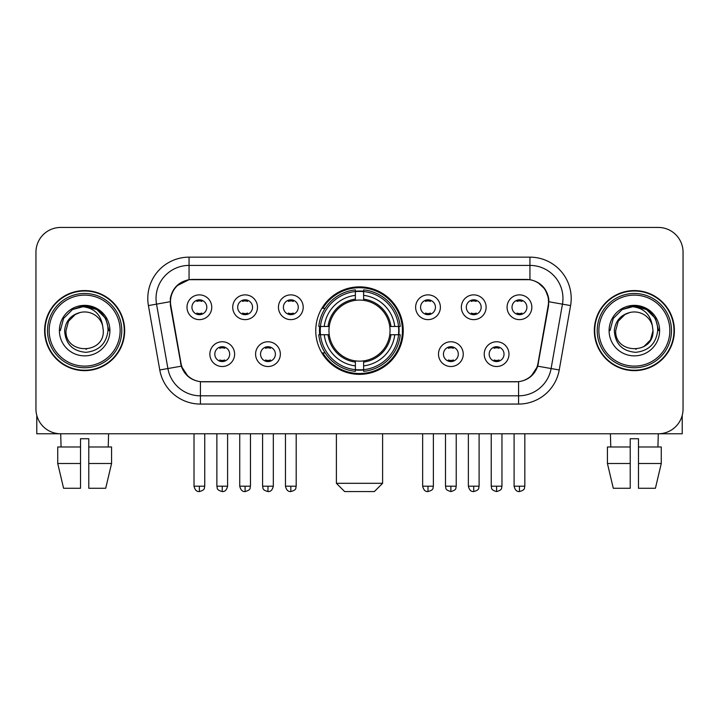<?xml version="1.0" encoding="UTF-8"?>
<svg xmlns="http://www.w3.org/2000/svg" width="719" height="719" viewBox="0 0 719 719"><rect width="100%" height="100%" fill="white"/><g stroke="black" fill="none" stroke-linecap="round" stroke-linejoin="round"><path stroke-width="1.08" d="M315.758 330.614A43.742 43.742 0 0 0 359.5 374.356A43.742 43.742 0 0 0 403.242 330.614A43.742 43.742 0 0 0 359.5 286.863A43.742 43.742 0 0 0 315.758 330.614M280.347 354.134A12.385 12.385 0 0 1 267.962 366.519A12.385 12.385 0 0 1 255.587 354.134A12.385 12.385 0 0 1 267.962 341.759A12.385 12.385 0 0 1 280.347 354.134M260.539 354.134A7.433 7.433 0 0 0 267.962 361.567A7.433 7.433 0 0 0 275.395 354.134A7.433 7.433 0 0 0 267.962 346.711A7.433 7.433 0 0 0 260.539 354.134M463.252 354.134A12.385 12.385 0 0 1 450.867 366.519A12.385 12.385 0 0 1 438.491 354.134A12.385 12.385 0 0 1 450.867 341.759A12.385 12.385 0 0 1 463.252 354.134M443.443 354.134A7.433 7.433 0 0 0 450.867 361.567A7.433 7.433 0 0 0 458.3 354.134A7.433 7.433 0 0 0 450.867 346.711A7.433 7.433 0 0 0 443.443 354.134M508.98 354.134A12.385 12.385 0 0 1 496.595 366.519A12.385 12.385 0 0 1 484.22 354.134A12.385 12.385 0 0 1 496.595 341.759A12.385 12.385 0 0 1 508.98 354.134M489.172 354.134A7.433 7.433 0 0 0 496.595 361.567A7.433 7.433 0 0 0 504.028 354.134A7.433 7.433 0 0 0 496.595 346.711A7.433 7.433 0 0 0 489.172 354.134M234.619 354.134A12.385 12.385 0 0 1 222.243 366.519A12.385 12.385 0 0 1 209.858 354.134A12.385 12.385 0 0 1 222.243 341.759A12.385 12.385 0 0 1 234.619 354.134M214.81 354.134A7.433 7.433 0 0 0 222.243 361.567A7.433 7.433 0 0 0 229.667 354.134A7.433 7.433 0 0 0 222.243 346.711A7.433 7.433 0 0 0 214.81 354.134M257.483 307.256A12.385 12.385 0 0 1 245.098 319.631A12.385 12.385 0 0 1 232.722 307.256A12.385 12.385 0 0 1 245.098 294.871A12.385 12.385 0 0 1 257.483 307.256M237.674 307.256A7.433 7.433 0 0 0 245.098 314.679A7.433 7.433 0 0 0 252.531 307.256A7.433 7.433 0 0 0 245.098 299.823A7.433 7.433 0 0 0 237.674 307.256M303.211 307.256A12.385 12.385 0 0 1 290.827 319.631A12.385 12.385 0 0 1 278.451 307.256A12.385 12.385 0 0 1 290.827 294.871A12.385 12.385 0 0 1 303.211 307.256M283.403 307.256A7.433 7.433 0 0 0 290.827 314.679A7.433 7.433 0 0 0 298.259 307.256A7.433 7.433 0 0 0 290.827 299.823A7.433 7.433 0 0 0 283.403 307.256M440.388 307.256A12.385 12.385 0 0 1 428.003 319.631A12.385 12.385 0 0 1 415.627 307.256A12.385 12.385 0 0 1 428.003 294.871A12.385 12.385 0 0 1 440.388 307.256M420.579 307.256A7.433 7.433 0 0 0 428.003 314.679A7.433 7.433 0 0 0 435.435 307.256A7.433 7.433 0 0 0 428.003 299.823A7.433 7.433 0 0 0 420.579 307.256M486.116 307.256A12.385 12.385 0 0 1 473.731 319.631A12.385 12.385 0 0 1 461.355 307.256A12.385 12.385 0 0 1 473.731 294.871A12.385 12.385 0 0 1 486.116 307.256M466.307 307.256A7.433 7.433 0 0 0 473.731 314.679A7.433 7.433 0 0 0 481.164 307.256A7.433 7.433 0 0 0 473.731 299.823A7.433 7.433 0 0 0 466.307 307.256M531.844 307.256A12.385 12.385 0 0 1 519.46 319.631A12.385 12.385 0 0 1 507.075 307.256A12.385 12.385 0 0 1 519.46 294.871A12.385 12.385 0 0 1 531.844 307.256M512.027 307.256A7.433 7.433 0 0 0 519.46 314.679A7.433 7.433 0 0 0 526.883 307.256A7.433 7.433 0 0 0 519.46 299.823A7.433 7.433 0 0 0 512.027 307.256M211.754 307.256A12.385 12.385 0 0 1 199.379 319.631A12.385 12.385 0 0 1 186.994 307.256A12.385 12.385 0 0 1 199.379 294.871A12.385 12.385 0 0 1 211.754 307.256M191.946 307.256A7.433 7.433 0 0 0 199.379 314.679A7.433 7.433 0 0 0 206.802 307.256A7.433 7.433 0 0 0 199.379 299.823A7.433 7.433 0 0 0 191.946 307.256M170.825 305.593A22.289 22.289 0 0 1 192.773 279.439L526.227 279.439A22.289 22.289 0 0 1 548.175 305.593L537.983 363.374A22.289 22.289 0 0 1 516.035 381.789L202.965 381.789A22.289 22.289 0 0 1 181.017 363.374L170.825 305.593M319.685 334.739A40.03 40.03 0 0 1 319.685 326.489M44.614 330.614A40.03 40.03 0 0 0 84.644 370.644A40.03 40.03 0 0 0 124.675 330.614A40.03 40.03 0 0 0 84.644 290.584A40.03 40.03 0 0 0 44.614 330.614M594.325 330.614A40.03 40.03 0 0 0 634.356 370.644A40.03 40.03 0 0 0 674.386 330.614A40.03 40.03 0 0 0 634.356 290.584A40.03 40.03 0 0 0 594.325 330.614M170.322 298.421C172.461 288.094 178.707 281.848 189.061 279.682L529.939 279.682C540.284 281.839 546.53 288.085 548.678 298.421L548.588 305.593L537.713 366.178C534.46 375.147 528.079 380.324 518.588 381.681L200.412 381.681C190.939 380.342 184.567 375.165 181.287 366.178L170.412 305.593L170.322 298.421M176.649 285.91L189.061 279.682L189.061 265.41L529.939 265.41A33.011 33.011 0 0 1 562.456 304.155L551.105 368.532A33.011 33.011 0 0 1 518.588 395.818L200.412 395.818A33.011 33.011 0 0 1 167.895 368.532L156.544 304.155A33.011 33.011 0 0 1 189.061 265.41L189.061 257.15L529.939 257.15L529.939 279.682M537.785 282.423L545.065 289.2L548.678 298.421L548.93 301.773L570.58 305.584L559.229 369.97A41.271 41.271 0 0 1 518.588 404.069L200.412 404.069A41.271 41.271 0 0 1 159.771 369.97L148.42 305.584A41.271 41.271 0 0 1 189.061 257.15M202.551 381.789L200.412 381.681L200.412 404.069M518.588 404.069L518.588 381.681L516.449 381.789M559.229 369.97L537.713 366.178L531.053 376.334M188.09 376.459L181.287 366.178L159.771 369.97M538.396 363.374L538.261 364.075M180.739 364.075L180.604 363.374M148.42 305.584L170.07 301.719M683.05 252.198A24.761 24.761 0 0 0 658.289 227.438L60.711 227.438A24.761 24.761 0 0 0 35.95 252.198L35.95 409.021A24.761 24.761 0 0 0 60.711 433.782L658.289 433.782A24.761 24.761 0 0 0 683.05 409.021L683.05 252.198L683.05 409.021M35.95 252.198L35.95 409.021M658.289 227.438L60.711 227.438M61.07 446.993L60.711 433.782L658.289 433.782L657.93 446.993M36.777 415.366L36.777 433.782L132.521 433.782M57.727 446.993L57.727 463.494L63.587 488.264L57.727 463.494L57.727 446.993L80.519 446.993L80.519 438.734L88.779 438.734L88.779 446.993L111.571 446.993L111.571 463.494L105.711 488.264L111.571 463.494L88.779 463.494L88.779 446.993M108.587 433.782L108.227 446.993M80.519 446.993L80.519 488.264L63.587 488.264M57.727 463.494L80.519 463.494M105.711 488.264L88.779 488.264L88.779 463.494M120.136 330.614A35.492 35.492 0 0 0 84.644 295.123A35.492 35.492 0 0 0 49.153 330.614A35.492 35.492 0 0 0 84.644 366.106A35.492 35.492 0 0 0 120.136 330.614M121.79 330.614A37.145 37.145 0 0 0 84.644 293.469A37.145 37.145 0 0 0 47.508 330.614A37.145 37.145 0 0 0 84.644 367.751A37.145 37.145 0 0 0 121.79 330.614M124.27 330.614A39.617 39.617 0 0 0 84.644 290.997A39.617 39.617 0 0 0 45.027 330.614A39.617 39.617 0 0 0 84.644 370.231A39.617 39.617 0 0 0 124.27 330.614M102.628 325.653L103.302 330.614C104.444 354.674 64.854 354.674 65.995 330.614L68.494 321.285L75.324 314.455L80.016 312.54C70.777 315.057 65.636 321.078 64.611 330.614C65.492 343.934 72.601 351.178 85.956 352.328C99.006 350.89 106.349 343.655 107.994 330.614C108.138 322.786 105.235 316.306 99.285 311.183C93.865 307.229 87.844 305.674 81.22 306.528C93.416 307.489 100.552 313.87 102.628 325.653L103.302 330.614C104.444 354.674 64.854 354.674 65.995 330.614L68.494 321.285L75.324 314.455L80.016 312.54L75.324 314.455L68.494 321.285L65.995 330.614L68.494 321.285L75.324 314.455L80.016 312.54L75.324 314.455L68.494 321.285L65.995 330.614L68.494 321.285L75.324 314.455L80.016 312.54L75.324 314.455L68.494 321.285L65.995 330.614L68.494 321.285L75.324 314.455L80.016 312.54A18.658 18.658 0 0 1 102.628 325.653L103.302 330.614C104.444 354.674 64.854 354.674 65.995 330.614C64.854 354.674 104.444 354.674 103.302 330.614C104.444 354.674 64.854 354.674 65.995 330.614C64.854 354.674 104.444 354.674 103.302 330.614C104.444 354.674 64.854 354.674 65.995 330.614M59.389 330.614A25.255 25.255 0 0 0 84.644 355.869A25.255 25.255 0 0 0 109.908 330.614A25.255 25.255 0 0 0 84.644 305.359A25.255 25.255 0 0 0 59.389 330.614M86.559 349.164L85.965 349.218M81.22 306.528L72.484 309.547L63.578 318.445L60.324 330.614L63.578 318.445L72.484 309.547L84.644 306.285L96.813 309.547L105.72 318.445L108.973 330.614L105.72 318.445L96.813 309.547L84.644 306.285L72.484 309.547L63.578 318.445L60.324 330.614L63.578 318.445L72.484 309.547L84.644 306.285L96.813 309.547L105.72 318.445L108.973 330.614L105.72 318.445L96.813 309.547L84.644 306.285L72.484 309.547L63.578 318.445L60.324 330.614L63.578 318.445L72.484 309.547L84.644 306.285L96.813 309.547L105.72 318.445L108.973 330.614M374.356 491.562L344.644 491.562L336.393 483.312L382.607 483.312L374.356 491.562M363.625 369.683L363.625 371.346A40.938 40.938 0 0 0 400.231 334.739L398.569 334.739A39.284 39.284 0 0 1 363.625 369.683L363.625 365.863A35.492 35.492 0 0 0 394.749 334.739L389.761 334.739A30.54 30.54 0 0 0 363.625 300.353L363.625 291.537A39.284 39.284 0 0 1 398.569 326.489L400.231 326.489A40.938 40.938 0 0 0 363.625 289.883L363.625 291.537M320.431 334.739L318.769 334.739A40.938 40.938 0 0 0 355.375 371.346L355.375 369.683A39.284 39.284 0 0 1 320.431 334.739L324.251 334.739A35.492 35.492 0 0 0 355.375 365.863L355.375 360.875A30.54 30.54 0 0 0 389.761 334.739L390.974 334.739A31.744 31.744 0 0 1 363.625 362.088L363.625 365.863M355.375 291.537L355.375 289.883A40.938 40.938 0 0 0 318.769 326.489L320.431 326.489A39.284 39.284 0 0 1 355.375 291.537L355.375 295.365A35.492 35.492 0 0 0 324.251 326.489L329.239 326.489A30.54 30.54 0 0 0 355.375 360.875L355.375 362.088A31.744 31.744 0 0 1 328.026 334.739L324.251 334.739M320.512 334.739A39.203 39.203 0 0 1 320.512 326.489M363.625 291.626A39.203 39.203 0 0 0 355.375 291.626M398.488 326.489A39.203 39.203 0 0 1 398.488 334.739M398.569 326.489L394.749 326.489A35.492 35.492 0 0 0 363.625 295.365M394.749 334.739L398.569 334.739M355.375 365.863L355.375 369.683M389.761 326.489L394.749 326.489M363.625 360.92L363.625 362.088M355.375 360.875A30.54 30.54 0 0 1 329.239 334.739L328.026 334.739M363.625 369.602A39.203 39.203 0 0 1 355.375 369.602M324.251 326.489L320.431 326.489M355.375 300.299L355.375 295.365M363.625 300.353A30.54 30.54 0 0 0 329.239 326.489L328.026 326.489A31.744 31.744 0 0 1 355.375 299.131M363.625 300.299L363.625 299.131A31.744 31.744 0 0 1 390.974 326.489M325.159 308.325L322.822 308.325A42.924 42.924 0 0 1 402.424 330.614A42.924 42.924 0 0 1 322.822 352.894L325.159 352.894M196.898 314.257L196.898 313.08A6.336 6.336 0 0 0 201.85 313.08L201.85 314.257M201.85 300.245L201.85 301.423A6.336 6.336 0 0 0 196.898 301.423L196.898 300.245M242.627 314.257L242.627 313.08A6.336 6.336 0 0 0 247.579 313.08L247.579 314.257M247.579 300.245L247.579 301.423A6.336 6.336 0 0 0 242.627 301.423L242.627 300.245M288.355 314.257L288.355 313.08A6.336 6.336 0 0 0 293.307 313.08L293.307 314.257M293.307 300.245L293.307 301.423A6.336 6.336 0 0 0 288.355 301.423L288.355 300.245M425.531 314.257L425.531 313.08A6.336 6.336 0 0 0 430.483 313.08L430.483 314.257M430.483 300.245L430.483 301.423A6.336 6.336 0 0 0 425.531 301.423L425.531 300.245M471.26 314.257L471.26 313.08A6.336 6.336 0 0 0 476.212 313.08L476.212 314.257M476.212 300.245L476.212 301.423A6.336 6.336 0 0 0 471.26 301.423L471.26 300.245M516.979 314.257L516.979 313.08A6.336 6.336 0 0 0 521.931 313.08L521.931 314.257M521.931 300.245L521.931 301.423A6.336 6.336 0 0 0 516.979 301.423L516.979 300.245M219.762 361.136L219.762 359.958A6.336 6.336 0 0 0 224.714 359.958L224.714 361.136M224.714 347.133L224.714 348.311A6.336 6.336 0 0 0 219.762 348.311L219.762 347.133M265.491 361.136L265.491 359.958A6.336 6.336 0 0 0 270.443 359.958L270.443 361.136M270.443 347.133L270.443 348.311A6.336 6.336 0 0 0 265.491 348.311L265.491 347.133M448.395 361.136L448.395 359.958A6.336 6.336 0 0 0 453.347 359.958L453.347 361.136M453.347 347.133L453.347 348.311A6.336 6.336 0 0 0 448.395 348.311L448.395 347.133M494.124 361.136L494.124 359.958A6.336 6.336 0 0 0 499.076 359.958L499.076 361.136M499.076 347.133L499.076 348.311A6.336 6.336 0 0 0 494.124 348.311L494.124 347.133M682.223 415.366L682.223 433.782L586.479 433.782M630.221 446.993L630.221 463.494L607.429 463.494L613.289 488.264L607.429 463.494L607.429 446.993L630.221 446.993L630.221 438.734L638.481 438.734L638.481 446.993L661.273 446.993L661.273 463.494L655.413 488.264L661.273 463.494L638.481 463.494L638.481 446.993L638.481 488.264L655.413 488.264M630.221 463.494L630.221 488.264L613.289 488.264M610.413 433.782L610.773 446.993M669.847 330.614A35.492 35.492 0 0 0 634.356 295.123A35.492 35.492 0 0 0 598.864 330.614A35.492 35.492 0 0 0 634.356 366.106A35.492 35.492 0 0 0 669.847 330.614M671.492 330.614A37.145 37.145 0 0 0 634.356 293.469A37.145 37.145 0 0 0 597.21 330.614A37.145 37.145 0 0 0 634.356 367.751A37.145 37.145 0 0 0 671.492 330.614M673.973 330.614A39.617 39.617 0 0 0 634.356 290.997A39.617 39.617 0 0 0 594.73 330.614A39.617 39.617 0 0 0 634.356 370.231A39.617 39.617 0 0 0 673.973 330.614M625.027 314.455L618.196 321.285L615.698 330.614L618.196 321.285L625.027 314.455L629.727 312.54L625.027 314.455L618.196 321.285L615.698 330.614C614.556 354.674 654.146 354.674 653.005 330.614C654.146 354.674 614.556 354.674 615.698 330.614C614.556 354.674 654.146 354.674 653.005 330.614C654.146 354.674 614.556 354.674 615.698 330.614L618.196 321.285L625.027 314.455L629.727 312.54A18.658 18.658 0 0 1 652.331 325.653L653.005 330.614C654.146 354.674 614.556 354.674 615.698 330.614L618.196 321.285L625.027 314.455L629.727 312.54C620.479 315.057 615.347 321.078 614.314 330.614C615.194 343.934 622.303 351.178 635.659 352.328C648.709 350.89 656.061 343.655 657.696 330.614C657.84 322.786 654.937 316.306 648.987 311.183C643.568 307.229 637.546 305.674 630.923 306.528C643.119 307.489 650.255 313.87 652.331 325.653L653.005 330.614L650.506 339.934L643.676 346.765M615.698 330.614L618.196 321.285L625.027 314.455L629.727 312.54L625.027 314.455L618.196 321.285L615.698 330.614L618.196 321.285L625.027 314.455L629.727 312.54M609.092 330.614A25.255 25.255 0 0 0 634.356 355.869A25.255 25.255 0 0 0 659.611 330.614A25.255 25.255 0 0 0 634.356 305.359A25.255 25.255 0 0 0 609.092 330.614M636.261 349.164L635.677 349.218M610.027 330.614L613.28 318.445L622.187 309.547L634.356 306.285L646.516 309.547L655.422 318.445L658.676 330.614L655.422 318.445L646.516 309.547L634.356 306.285L622.187 309.547L613.28 318.445L610.027 330.614L613.28 318.445L622.187 309.547L634.356 306.285L646.516 309.547L655.422 318.445L658.676 330.614L655.422 318.445L646.516 309.547L634.356 306.285L622.187 309.547L613.28 318.445L610.027 330.614L613.28 318.445L622.187 309.547L634.356 306.285L646.516 309.547L655.422 318.445L658.676 330.614L655.422 318.445L646.516 309.547L634.356 306.285L622.187 309.547L613.28 318.445L610.027 330.614L613.28 318.445L622.187 309.547L634.356 306.285L646.516 309.547L655.422 318.445L658.676 330.614L655.422 318.445L646.516 309.547L634.356 306.285L622.187 309.547L613.28 318.445L610.027 330.614L613.28 318.445L622.187 309.547L630.923 306.528L622.187 309.547L613.28 318.445L610.027 330.614L613.28 318.445L622.187 309.547L634.356 306.285L646.516 309.547L655.422 318.445L658.676 330.614L655.422 318.445L646.516 309.547L634.356 306.285L622.187 309.547L613.28 318.445L610.027 330.614L613.28 318.445L622.187 309.547L634.356 306.285L646.516 309.547L655.422 318.445L658.676 330.614L655.422 318.445L646.516 309.547M529.939 257.15A41.271 41.271 0 0 1 570.58 305.584M156.544 304.155A33.011 33.011 0 0 1 156.041 298.421M363.625 360.875A30.54 30.54 0 0 0 389.761 334.739M355.375 369.97A39.572 39.572 0 0 0 363.625 369.97M398.856 334.739A39.572 39.572 0 0 0 398.856 326.489M363.625 291.249A39.572 39.572 0 0 0 355.375 291.249M199.379 486.197L194.013 486.197C194.948 490.025 196.736 491.814 199.379 491.562L199.379 486.197L204.744 486.197L204.744 433.782M245.098 486.197L239.733 486.197C240.676 490.025 242.465 491.814 245.098 491.562L245.098 486.197L250.464 486.197L250.464 433.782M290.827 486.197L285.461 486.197C286.396 490.025 288.184 491.814 290.827 491.562L290.827 486.197L296.192 486.197L296.192 433.782M428.003 486.197L422.646 486.197C423.581 490.025 425.369 491.814 428.003 491.562L428.003 486.197L433.368 486.197L433.368 433.782M473.731 486.197L468.366 486.197C469.3 490.025 471.089 491.814 473.731 491.562L473.731 486.197L479.097 486.197L479.097 433.782M519.46 486.197L514.094 486.197C515.029 490.025 516.817 491.814 519.46 491.562L519.46 486.197L524.825 486.197L524.825 433.782M222.243 486.197L216.877 486.197C217.632 487.859 215.727 489.747 222.243 491.562L222.243 486.197L227.599 486.197L227.599 433.782M267.962 486.197L262.597 486.197C263.361 487.859 261.455 489.747 267.962 491.562L267.962 486.197L273.328 486.197L273.328 433.782M450.867 486.197L445.501 486.197C446.265 487.859 444.36 489.747 450.867 491.562L450.867 486.197L456.232 486.197L456.232 433.782M496.595 486.197L491.23 486.197C491.985 487.859 490.088 489.747 496.595 491.562L496.595 486.197L501.961 486.197L501.961 433.782M382.607 433.782L382.607 483.312M336.393 433.782L336.393 483.312M194.013 486.197L194.013 433.782M204.744 486.197C203.98 487.859 205.886 489.747 199.379 491.562M239.733 486.197L239.733 433.782M250.464 486.197C249.709 487.859 251.614 489.747 245.098 491.562M285.461 486.197L285.461 433.782M296.192 486.197C295.437 487.859 297.342 489.747 290.827 491.562M422.646 486.197L422.646 433.782M433.368 486.197C432.613 487.859 434.519 489.747 428.003 491.562M468.366 486.197L468.366 433.782M479.097 486.197C478.342 487.859 480.247 489.747 473.731 491.562M514.094 486.197L514.094 433.782M524.825 486.197C524.07 487.859 525.966 489.747 519.46 491.562M216.877 486.197L216.877 433.782M227.599 486.197C226.665 490.025 224.876 491.814 222.243 491.562M262.597 486.197L262.597 433.782M273.328 486.197C272.393 490.025 270.605 491.814 267.962 491.562M445.501 486.197L445.501 433.782M456.232 486.197C455.478 487.859 457.383 489.747 450.867 491.562M491.23 486.197L491.23 433.782M501.961 486.197C501.206 487.859 503.111 489.747 496.595 491.562"/></g></svg>
